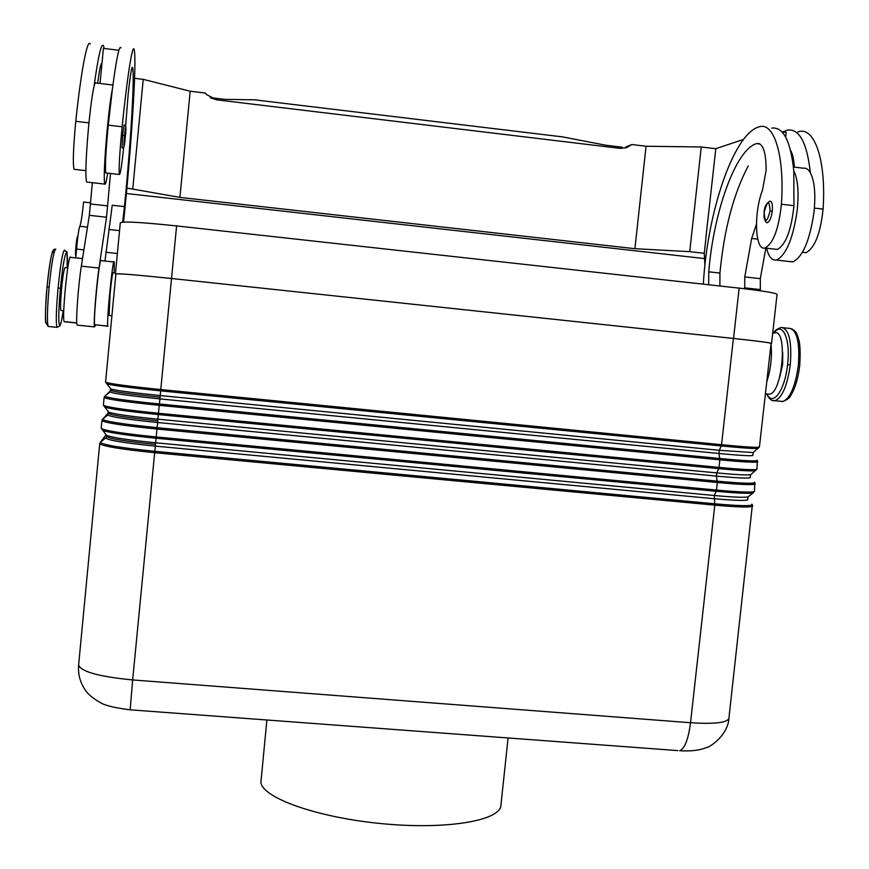 <?xml version="1.0" encoding="UTF-8"?>
<svg xmlns="http://www.w3.org/2000/svg" width="869" height="869" viewBox="0 0 869 869"><rect width="100%" height="100%" fill="white"/><g stroke="black" fill="none" stroke-linecap="round" stroke-linejoin="round"><path stroke-width="1.3" d="M757.029 460.19C758.365 461.504 745.971 460.95 719.836 458.506L159.375 403.987L160.102 397.198C129.915 394.113 113.524 391.843 110.917 390.366L110.841 388.997L105.584 382.088L115.892 273.931C119.031 273.453 137.563 274.973 171.519 278.504L733.534 338.443C758.561 341.159 771.205 342.831 771.487 343.472M750.175 477.059C752.337 478.667 741.094 478.352 716.425 476.103L157.637 422.519L157.81 420.813C127.645 417.75 111.275 415.284 108.712 413.438L108.723 412.199L103.378 405.182L104.117 397.481C106.865 399.251 125.234 401.88 159.244 405.345L719.858 459.831C743.028 462.015 755.65 462.699 757.725 461.884M747.612 499.012C750.034 500.989 738.802 500.881 713.905 498.697L155.355 446.123L155.529 444.407C125.375 441.354 109.038 438.704 106.518 436.477L106.605 435.391L101.184 428.254L101.923 420.563C104.617 422.758 122.963 425.582 156.952 429.036L717.327 482.501C740.497 484.63 753.13 485.13 755.237 484.022M751.891 504.139C753.857 506.258 741.485 506.149 714.785 503.814L154.801 451.326C120.237 447.807 102.129 444.765 100.456 442.202L106.04 434.717M100.456 442.202L105.725 437.922C107.343 440.181 123.887 442.918 155.355 446.123L154.66 452.706L714.796 505.15C737.955 507.214 750.61 507.55 752.75 506.149M155.529 444.407L156.062 438.237L716.175 491.3L716.48 490.062L156.181 436.944C122.562 433.533 104.237 430.644 101.184 428.287M754.466 482.186C756.106 483.903 743.723 483.566 717.305 481.176L157.083 427.667C122.507 424.137 104.367 421.313 102.651 419.184L108.527 412.677M157.81 420.813L158.354 414.567L718.706 468.641L719.011 467.403L158.473 413.253C124.843 409.831 106.474 407.148 103.378 405.215M104.682 407.137C111.601 409.19 129.492 411.678 158.354 414.567L159.375 403.987C124.778 400.446 106.605 397.828 104.856 396.134L110.884 390.594M160.102 397.198L160.646 390.865L721.237 445.949L721.542 444.7L160.765 389.551C127.113 386.108 108.723 383.631 105.584 382.11M806.139 252.607C814.861 247.817 820.51 233.316 823.084 209.103C826.441 159.842 814.231 125.614 797.927 131.925M768.413 394.037C782.263 397.155 788.683 326.342 773.942 333.164M708.691 284.76L708.767 271.823C713.525 212.221 735.576 149.642 756.519 143.581C762.852 142.679 766.056 151.554 766.143 170.194L762.526 190.105C753.532 213.057 754.955 251 764.937 248.023C773.258 243.602 778.743 228.992 781.405 204.215C784.718 156.692 774.496 122.779 759.94 126.613L758.365 127.048C732.947 135.184 707.062 214.024 703.347 284.174M777.559 249.349C785.902 244.504 791.366 229.948 793.94 205.681L793.788 170.769C790.638 140.941 783.306 126.722 771.791 128.101M766.914 222.399L767.457 222.497C769.695 221.638 771.314 217.847 772.291 211.134C772.802 204.519 771.998 201.195 769.858 201.184M61.243 310.505L60.949 310.472C60.287 308.223 60.493 300.935 61.569 288.617C62.97 274.897 64.187 267.88 65.208 267.576L67.76 267.88M254.574 99.826L562.699 136.9M561.874 136.748L605.747 145.21L622.128 147.209C619.26 147.274 618.63 147.665 620.227 148.382L216.631 99.826L210.83 97.936M210.265 97.61L225.104 99.381L256.073 99.848M500.935 804.792C501.576 820.271 448.523 829.928 383.283 823.79C318.054 817.827 262.384 798.003 260.906 782.35L266.892 719.999M126.374 193.505L704.531 258.593M126.885 188.062L179.916 197.393L634.913 248.697L689.736 251.662L704.259 253.303M715.817 148.729L701.261 146.97L646.058 146.253L631.828 144.536L625.615 147.057M620.227 148.382L626.44 147.752L631.828 144.536M216.631 99.826L206.681 94.667L205.388 93.059L190.192 91.223L179.916 197.393M634.913 248.697L646.058 146.253M132.772 188.736L143.222 79.351L190.192 91.223M134.576 78.308L143.222 79.351M689.736 251.662L701.261 146.97M743.527 139.42L715.817 148.675L705.802 238.388M77.526 325.136L77.135 325.104C75.516 323.833 78.253 284.989 81.338 266.175L89.344 215.327L92.353 182.696M100.022 83.478L103.411 48.382L118.89 50.283M110.504 173.463L106.539 217.228L99.012 268.065C96.144 286.857 93.244 325.603 94.58 326.885L95.547 324.995M94.797 324.767C92.82 322.616 99.577 254.508 101.152 260.635L114.176 262.025M104.964 261.026L112.22 205.247L124.441 206.616C130.643 144.493 134.814 76.841 132.62 67.5C131.838 65.653 130.372 74.365 128.21 93.656L125.603 126.396M95.242 324.8L107.973 326.244C105.801 327.819 113.111 253.335 114.252 262.308L114.187 271.41M101.945 63.567C101.021 62.253 99.631 68.532 97.795 82.414M103.672 46.361L104.139 48.468M87.193 182.11L86.574 182.034C85.205 176.125 85.857 157.843 88.529 127.189C90.376 108.19 92.19 94.688 93.993 86.672C98.23 56.137 101.369 42.483 103.422 45.699M93.993 86.672C94.808 83.305 95.438 82.077 95.916 82.979L112.916 85.032M124.104 125.234L122.616 135.216L122.051 147.643M106.203 172.974L105.746 172.79C104.975 166.566 105.822 150.674 108.267 125.136L112.416 88.877C110.776 96.915 109.038 110.406 107.202 129.372C104.476 159.983 103.65 178.221 104.715 184.087C105.345 185.26 106.333 181.61 107.658 173.137M122.692 222.095L124.441 206.616M123.756 146.807C121.682 166.185 120.204 175.364 119.335 174.343C118.749 168.184 119.683 152.325 122.138 126.765C127.385 74.984 132.903 41.191 134.271 50.13C136.867 62.438 131.219 148.805 123.572 222.04M112.416 88.877C116.435 58.44 119.281 44.754 120.965 47.838M113.111 272.649C112.449 273.235 111.438 280.252 110.091 293.711L109.092 315.447M75.744 257.887L76.559 249.088C77.678 236.694 78.753 229.09 79.807 226.277C80.947 223.561 82.218 215.49 83.609 202.053L90.713 202.846M74.56 169.368L74.028 169.303C72.714 163.491 73.3 147.502 75.788 121.312C80.958 71.367 87.454 37.758 90.213 44.047M76.765 322.899L64.241 321.617C61.536 319.401 68.347 251.141 70.661 257.354L82.522 258.614M777.005 294.472C776.81 293.114 764.188 291.006 739.15 288.128L176.603 225.918C141.191 222.214 122.442 221.182 120.346 222.812M115.87 274.224L115.468 273.941C117.467 273.3 136.151 274.821 171.508 278.493L733.393 338.443C757.54 341.061 770.097 342.712 771.085 343.396L759.419 447.024M704.9 265.556L704.259 253.281L705.91 238.367M719.89 285.999L719.934 273.072C724.116 229.405 733.555 193.7 748.252 165.936M756.421 224.354L751.652 238.454L744.766 276.929L744.7 288.769M785.695 137.15L786.173 132.425L782.002 131.903M760.342 290.778L760.31 278.667L765.85 248.121M766.773 381.741C770.749 369.434 772.172 356.909 771.053 344.167M789.465 261.536L793.136 261.743C802.923 256.681 809.875 240.159 813.992 212.177C815.795 194.211 814.579 181.078 810.364 172.768C807.062 143.027 799.523 128.786 787.738 130.046L782.589 131.979M793.43 167.011L803.13 168.184C805.921 167.717 808.333 169.238 810.364 172.768M793.788 170.769C797.883 179.079 799.024 192.223 797.221 210.211C793.136 238.236 786.315 254.802 776.777 259.896C772.139 260.95 768.739 257.061 766.567 248.208M790.573 150.359C792.647 153.987 793.908 159.57 794.342 167.12M779.862 376.668L782.665 364.372L782.708 352.314M108.201 411.852L108.017 413.242M110.287 390.029L110.091 391.637M752.771 452.532L719.304 450.294L160.254 395.558C133.544 392.853 117.141 390.692 111.058 389.073M752.739 455.074C754.65 456.312 743.386 455.791 718.945 453.488L719.304 450.294L721.237 445.949C741.192 447.883 753.401 448.719 757.877 448.491M750.143 474.767C745.83 475.213 734.707 474.593 716.784 472.91L157.962 419.184C131.599 416.544 115.262 414.252 108.962 412.297M754.879 482.664L754.444 491.267C753.271 492.647 740.616 492.245 716.48 490.062L717.327 482.501L716.425 476.103L716.784 472.91L718.706 468.641C738.378 470.487 750.555 471.194 755.248 470.759M747.525 497.003C743.017 497.622 731.926 497.122 714.264 495.504L716.175 491.3C736.825 493.19 749.154 493.722 753.184 492.886L748.057 496.883L747.72 498.882M728.852 718.609C726.527 722.845 713.753 724.214 690.529 722.726L714.796 505.15L714.264 495.504L155.681 442.788C129.644 440.203 113.383 437.78 106.876 435.521M102.618 430.394C109.755 432.795 127.569 435.402 156.062 438.237L157.637 422.519C126.157 419.314 109.581 416.772 107.919 414.904L102.651 419.184M104.856 396.134L110.124 391.854C111.819 393.331 128.416 395.677 159.929 398.904L718.945 453.488L719.858 459.831L719.011 467.403C743.147 469.651 755.791 470.238 756.932 469.162L757.344 460.57M106.757 383.87C113.448 385.575 131.404 387.911 160.646 390.865L176.603 225.918M130.154 709.81L132.664 679.938C99.033 676.658 81.013 671.683 78.623 665.013L99.718 443.614C102.499 446.242 120.813 449.273 154.66 452.706L132.664 679.938L690.529 722.726C688.389 739.128 684.815 748.459 679.808 750.707M78.623 665.013C77.906 674.127 80.089 682.415 85.184 689.877C87.563 693.951 92.907 698.372 101.239 703.119C105.964 705.747 115.577 707.985 130.078 709.81L677.853 750.61M766.958 393.755C772.541 407.333 784.957 390.561 787.575 364.698L790.279 364.947C792.028 341.81 789.139 329.308 781.622 327.439M772.595 400.468L775.289 400.62C782.382 397.209 787.379 385.325 790.279 364.947M780.438 401.272L783.154 401.424C790.323 398.024 795.374 386.151 798.285 365.795C800.023 342.658 797.079 330.166 789.465 328.286M814.394 208.082L823.084 209.103M781.405 204.215L793.94 205.681M764.188 212.308L764.199 212.199C767.436 200.304 769.391 199.924 770.075 211.048C766.816 222.953 764.861 223.333 764.199 212.199M772.291 211.134L770.075 211.048M47.556 322.692C44.971 326.798 44.808 314.86 47.056 286.889L49.12 287.074C51.575 263.046 53.802 250.381 55.801 249.077M54.03 252.749C52.401 248.023 50.152 258.614 47.284 284.521M90.626 203.987L107.778 205.899M89.344 215.327L106.539 217.228M81.338 266.175L99.012 268.065M76.83 246.025L75.951 245.981C76.7 238.812 77.341 235.727 77.852 236.716M124.495 135.618C125.875 124.18 126.092 124.854 125.169 137.628C123.789 149.066 123.572 148.403 124.495 135.618L122.616 135.216M117.369 253.498L105.79 252.249M119.542 230.643L108.777 229.459M122.138 126.765L108.267 125.136M83.902 249.881L76.559 249.088M87.487 227.124L79.807 226.277M101.934 63.763L101.282 63.676M88.953 122.866L75.788 121.312M56.93 327.211C55.801 322.736 56.181 309.668 58.071 288.008L60.472 288.291C63.633 253.542 68.521 239.692 67.185 267.815C67.043 243.831 67.489 254.921 64.719 250.185M58.071 288.008C60.515 264.002 62.687 251.337 64.567 250.022M63.187 310.7C59.277 338.834 57.072 323.442 60.472 288.291M739.15 288.128L733.534 338.443M757.735 239.149L751.652 238.454M760.31 278.667L744.766 276.929M760.093 289.562L744.527 287.835M708.767 271.823L719.934 273.072M756.519 143.581L760.006 144.004M787.575 364.698C790.747 339.247 782.556 320.943 774.073 332.914M76.776 323.04L64.447 321.78M48.153 326.309C46.915 321.823 47.241 308.745 49.12 287.074M759.387 446.97C758.941 447.828 746.33 447.079 721.542 444.7L733.393 338.443M105.725 437.922L106.42 436.955M759.419 447.079L753.206 452.467L752.75 455.03M756.932 469.217L750.642 474.68L750.229 476.972M766.556 393.711C769.011 398.99 771.781 401.326 774.866 400.707L782.73 401.511C787.249 399.859 790.073 397.611 791.181 394.754C795.309 387.824 798.144 378.221 799.697 365.958C800.534 352.727 800.153 343.657 798.524 338.758L797.21 334.956C796.645 332.523 794.679 330.405 791.322 328.601M802.456 252.292L805.802 252.673M772.737 332.773L774.648 332.968M764.937 248.023L777.223 249.425M769.988 201.141C766.371 203.085 764.416 206.779 764.112 212.242L764.068 217.63C765.372 221.791 766.545 223.409 767.588 222.486M60.949 310.472L63.763 310.765M55.399 249.186C53.932 249.088 52.89 250.196 52.249 252.488C50.337 259.266 48.599 270.737 47.045 286.879C45.166 305.692 45.286 322.801 45.796 322.844L48.251 326.462L57.017 327.363L59.928 325.875C60.613 323.681 61.058 324.745 63.198 310.7M752.402 504.726L728.906 718.218C728.352 734.088 710.636 747.373 705.661 747.818C699.328 750.392 690.659 751.359 679.656 750.74M94.58 326.885L77.135 325.104M121.953 147.632C123.648 149.349 124.723 146.014 125.169 137.639C126.45 128.21 126.092 124.061 124.093 125.179M105.801 172.92L119.368 174.473M74.028 169.303L85.857 170.65M115.425 273.876L120.302 222.681M759.517 143.743L757.062 143.439M94.797 324.756L107.843 326.092M771.542 343.44L777.06 294.395M104.302 396.883L104.117 397.481M102.086 419.977L101.923 420.563M115.512 272.975L113.133 272.725M753.184 492.886L754.433 491.343M99.881 443.027L99.718 443.614M108.918 315.436L111.905 315.74M776.191 260.037L792.539 261.884M500.913 805.172L508.093 737.966M788.976 328.341L783.436 327.743M86.574 182.034L104.715 184.087M781.133 327.494C777.234 328.764 774.746 330.546 773.66 332.87M75.94 255.953C75.375 256.344 75.375 253.009 75.951 245.981"/></g></svg>
